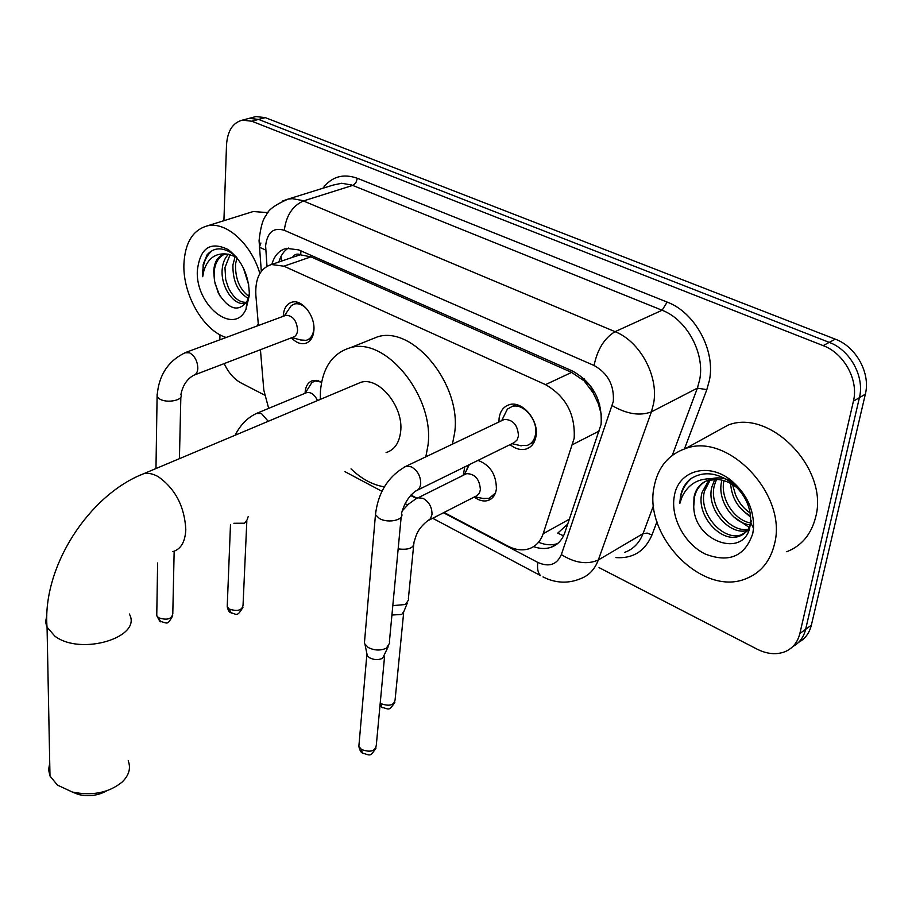 <?xml version="1.0" encoding="UTF-8"?>
<svg xmlns="http://www.w3.org/2000/svg" width="912" height="912" viewBox="0 0 912 912"><rect width="100%" height="100%" fill="white"/><g stroke="black" fill="none" stroke-linecap="round" stroke-linejoin="round"><path stroke-width="1.37" d="M305.087 393.289L305.121 392.354C305.68 385.89 308.29 381.934 312.941 380.509L321.628 382.162M477.911 460.355C490.154 464.995 496.31 474.536 496.39 488.992C495.49 495.056 492.674 498.898 487.954 500.506C483.508 501.714 478.914 500.54 474.183 496.994M463.193 475.323L464.812 466.819M283.267 316.304L283.29 315.643C283.894 308.165 286.858 303.65 292.171 302.111C302.168 299.17 315.256 315.997 313.899 330.201C313.226 337.531 310.308 341.966 305.155 343.482C300.493 344.405 295.91 342.524 291.395 337.839M498.944 421.96L499.103 418.243C500.164 411.061 503.572 406.547 509.329 404.7C521.96 400.368 538.844 419.896 536.062 435.811C534.934 442.81 531.605 447.222 526.053 449.046C520.729 450.403 515.36 448.909 509.956 444.566M444.007 512.464L507.87 546.071C515.291 549.902 522.314 550.814 528.926 548.807C535.72 546.493 540.474 541.466 543.164 533.737L574.172 438.284C575.381 414.253 565.828 396.367 545.513 384.636L283.928 266.19L271.514 264.526C260.308 268.06 255.086 278.228 255.85 295.043L258.404 325.516M601.487 414.937L598.238 403.549L593.233 392.947C591.854 387.121 588.753 383.006 583.931 380.589L584.216 378.822M583.931 380.589L593.233 392.947M294.804 256.557L300.641 254.744C297.175 253.376 294.473 254.243 292.513 257.332M563.548 535.811L557.722 533.144L567.777 524.035M583.338 380.327L571.642 372.404L310.924 256.865L301.108 254.95M410.936 495.056L416.932 498.214M260.433 349.706L263.819 390.211L268.675 408.371M246.787 118.982L249.193 118.343L258.563 119.415L829.247 342.376C850.166 349.991 864.804 376.747 859.412 397.655L805.627 629.36C803.666 637.294 799.391 643.04 792.79 646.574C799.391 643.04 803.666 637.294 805.627 629.36L859.412 397.655C864.804 376.747 850.166 349.991 829.247 342.376L258.563 119.415L249.193 118.343L246.787 118.982M253.513 117.192L255.919 116.565L265.289 117.625L835.301 339.161C856.174 346.72 870.755 373.361 865.34 394.201L811.349 625.222C809.377 633.133 805.114 638.856 798.536 642.401M533.611 546.607C539.687 548.83 545.399 549.104 550.734 547.405C557.449 545.091 562.168 540.132 564.881 532.551L601.099 424.331C602.467 400.368 592.948 382.607 572.554 371.047L298.771 249.911L286.539 248.338C279.3 250.139 274.387 255.497 271.799 264.423M223.907 220.681L226.507 145.065C227.453 130.963 232.754 122.653 242.421 120.133L251.792 121.228L823.148 345.614C844.113 353.297 858.808 380.167 853.427 401.143L799.858 633.521C797.658 642.333 792.722 648.386 785.061 651.692C776.42 654.987 767.117 654.143 757.142 649.173L599.047 567.617M219.815 339.811L219.986 334.795M264.457 395.021L240.973 382.903C234.042 379.13 228.445 372.689 224.192 363.592M278.89 261.995C280.691 255.588 283.871 250.937 288.409 248.053M557.585 543.586L557.335 543.677C551.863 545.41 546.003 545.102 539.767 542.743M654.109 486.746C657.848 467.389 668.291 454.678 685.425 448.601C727.616 431.935 787.694 494.532 774.562 543.757C770.355 561.279 760.733 572.964 745.731 578.812C702.263 596.847 643.302 535.948 654.109 486.746M713.036 433.394L728.095 425.095C770.15 408.348 829.088 468.814 815.659 517.093C811.327 534.272 801.694 545.832 786.748 551.737M693.747 506.342C693.952 542.047 744.374 558.668 749.938 526.589L750.587 522.576C751.283 507.665 745.275 494.635 732.553 483.474C717.311 472.302 703.266 470.797 690.407 478.925C685.174 483.292 681.857 489.174 680.455 496.573L679.839 503.424L682.119 496.641C689.21 482.402 701.18 476.691 718.029 479.507L707.86 480.362C700.393 483.086 695.776 488.684 694.009 497.177L693.747 506.342L694.511 496.892C696.027 490.382 699.515 485.275 704.965 481.582M752.799 533.463C745.058 556.331 729.224 563.194 705.307 554.063C684.65 544.054 670.366 517.389 674.287 496.299C677.969 470.66 708.419 461.529 731.504 480.727C746.757 493.871 754.099 509.728 753.529 528.276L752.799 533.463M710.345 479.712L704.531 491.021C697.988 513.855 723.752 541.967 741.741 534.649L748.934 529.929M708.92 480.043L702.035 492.48C695.503 515.348 721.278 543.506 739.279 536.199C744.545 534.329 748.205 530.567 750.268 524.936M750.838 523.055L751.283 520.855M716.558 479.347L714.415 485.241C708.464 506.251 730.056 532.768 748.136 529.291M714.917 479.279L711.953 486.677C705.728 508.474 729.167 535.697 747.247 530.545M723.934 480.658C720.024 498.431 734.046 520.079 750.542 523.009M721.962 480.134L721.757 480.943C716.718 499.594 732.769 523.522 750.28 524.833M750.2 512.954C743.519 508.531 738.606 502.398 735.471 494.555L732.53 484.534M730.569 483.406C731.755 498.26 738.424 509.135 750.599 516.021M732.769 481.764C725.393 478.105 718.485 477.056 712.021 478.595M737.922 488.547C731.891 483.314 725.257 480.293 718.029 479.507M742.277 509.968L750.679 517.264M733.841 516.944L749.208 527.444M692.47 477.592C684.49 483.998 680.284 492.605 679.839 503.424M226.13 337.474C203.387 330.6 182.708 294.53 183.905 264.161C184.976 242.74 192.82 229.961 207.434 225.834C226.13 221.274 251.119 243.572 259.852 273.475M248.702 212.941L253.251 211.516L268.082 212.667M214.343 279.254L213.704 271.366C214.274 261.847 217.797 256.169 224.272 254.323C218.549 257.23 215.186 262.85 214.229 271.183L214.628 281.375L218.333 293.117C228.821 309.647 238.374 312.428 246.992 301.473L249.364 293.618M249.364 295.146L246.001 309.282C233.768 336.437 195.1 304.836 197.357 270.522C200.081 247.859 210.398 240.893 228.296 249.649C242.022 260.444 249.044 275.606 249.364 295.146M236.881 257.663L231.488 253.023C221.776 246.958 213.647 247.54 207.104 254.767L203.205 264.309L202.703 276.724L203.843 270.864C207.731 258.347 215.483 252.749 227.088 254.083L224.272 254.323M230.166 254.425L224.956 267.581L225.72 279.642L228.365 287.702C233.404 297.791 239.446 302.659 246.502 302.328M228.593 254.174C224.979 257.72 222.881 262.496 222.289 268.481C220.066 285.98 233.814 306.113 244.37 303.172L246.434 302.431M236.926 257.72L235.57 264.024C235.125 278.502 239.548 289.298 248.851 296.411M235.216 256.283L232.925 264.913C232.651 280.907 237.77 292.102 248.269 298.475M243.39 267.98L248.771 285.068M236.162 256.808L227.088 254.083M258.267 323.828L257.013 326.029M215.004 283.438L219.803 295.819M212.348 250.504C205.394 256.306 202.179 265.039 202.703 276.724M49.738 763.184L48.575 769.637L49.989 776.021L57.41 785.084L72.344 792.049C92.18 796.108 108.745 792.813 122.026 782.165C128.991 775.417 131.054 768.292 128.216 760.779M386.084 452.603C394.429 449.958 399.285 442.947 400.653 431.558C403.834 406.855 379.016 376.417 360.89 382.31L356.17 384.294M320.306 399.388L320.431 391.351C322.54 367.673 332.492 353.149 350.265 347.757C385.708 336.357 434.762 396.743 427.99 445.273L425.824 456.821M368.619 340.404L377.579 336.824C413.136 325.345 461.746 384.704 454.666 432.71L452.42 444.144M384.374 486.826C372.723 485.002 361.608 479.028 351.04 468.882M106.715 790.807C98.245 795.595 88.852 796.826 78.535 794.512L72.344 792.049M519.259 445.364L526.748 445.558C531.65 443.95 534.592 440.063 535.583 433.895C538.034 419.873 523.157 402.705 512.031 406.524L507.38 409.135L503.128 417.73M417.65 490.063L514.322 442.537L517.093 439.96L518.472 435.936C517.799 425.06 513.057 419.554 504.268 419.429L502.204 420.409M389.675 643.051L386.323 648.181C380.464 650.837 374.41 650.598 368.152 647.452L364.39 643.405L364.72 639.494M388.17 646.779L382.618 658.27C378.4 660.197 374.045 660.026 369.554 657.757L367.319 655.739L366.727 652.832M300.641 339.971L306.124 340.347C310.684 339.013 313.261 335.103 313.853 328.639L313.899 326.838M307.458 309.715C303.32 305.053 299.068 303.115 294.701 303.924L291.327 305.566L287.896 310.604M194.655 374.9L292.98 337.235C295.716 336.437 297.255 334.077 297.597 330.167C296.731 320.648 292.889 315.677 286.06 315.267L284.875 315.7M479.028 460.64L477.626 460.503M468.551 464.972L466.226 470.877M429.244 520.034L477.181 495.535L479.484 492.902L480.396 489.721C479.598 479.153 474.981 473.795 466.568 473.647L464.687 474.582M408.61 599.845L405.452 604.496L392.81 605.625M407.276 603.14L404.073 611.051L401.793 614.426L391.921 615.041M482.881 498.431L489.151 498.374L495.455 492.97M318.778 380.84L315.096 380.977L311.824 382.664L308.53 387.862M317.49 400.562C314.686 394.702 311.14 392.035 306.877 392.548L305.588 393.072M248.178 516.637L247.061 519.92L244.496 523.214L233.894 523.271M599.48 430.874L572.702 444.566M280.531 257.423L282.196 260.866M598.238 403.549L599.663 404.301M300.641 254.744L301.006 250.903M571.642 372.404L545.513 384.636M569.441 519.156L543.164 533.737M310.924 256.865L283.928 266.19M265.289 117.625L251.792 121.228M835.301 339.161L823.148 345.614M865.34 394.201L853.427 401.143M811.349 625.222L799.858 633.521M443.471 512.738L537.818 562.419C548.978 567.401 556.822 564.79 561.347 554.587L613.32 401.417C614.3 385.206 607.882 373.225 594.043 365.484L284.305 230.303C273.52 227.099 267.284 232.286 265.609 245.887L266.999 266.224M282.412 201.073L288.124 199.09L292.353 198.656L302.339 200.503L615.076 331.672C640.064 341.419 658.863 376.257 653.63 403.332L651.43 411.848L697.384 388.136L699.664 379.802C705.124 353.309 686.827 319.519 662.101 310.251L351.633 184.988L341.658 183.266L332.983 185.113M322.905 188.26C331.672 176.586 343.163 173.269 357.379 178.296L667.162 302.077L662.101 310.251L615.076 331.672C604.474 337.987 597.463 349.262 594.043 365.484M260.9 243.002L259.339 247.232L265.688 250.013M667.162 302.077C695.024 312.394 715.669 350.47 709.422 380.27L706.823 389.641L684.445 448.921M656.959 521.732L651.966 534.968C645.012 551.19 632.996 558.748 615.885 557.608M612.271 405.692C626.863 414.116 639.916 416.168 651.43 411.848L598.306 560.002L643.028 533.634L653.551 505.476M561.347 554.587C574.868 563.069 587.191 564.87 598.306 560.002C594.738 569.476 588.719 575.746 580.214 578.812C569.464 583.201 558.532 583.247 547.417 578.938L542.993 576.931M624.823 552.307C633.316 549.184 639.392 542.971 643.028 533.634L647.224 533.098L651.966 534.968M672.269 455.362L697.384 388.136L706.823 389.641M284.305 230.303C286.174 215.608 292.558 205.816 303.457 200.948L353.218 185.239L355.851 182.788L357.379 178.296M410.605 495.433L416.431 498.499M537.818 562.419C537.008 568.7 537.943 573.101 540.599 575.62L432.676 518.267M172.835 551.623C180.85 549.275 185.17 541.956 185.809 529.655C184.577 506.616 175.435 488.992 158.38 476.759C153.102 473.75 148.223 472.724 143.743 473.693L139.08 475.688M129.322 614.015C142.717 637.112 81.111 656.184 54.857 636.143L46.694 626.761L45.6 621.619L46.82 615.623M384.568 656.458L376.314 745.081C375.379 751.249 370.432 752.708 361.46 749.493L358.849 746.438L359.111 743.462M363.181 753.563L362.281 752.947L361.46 749.493M375.744 511.119L375.459 514.721L379.426 518.518C388.295 523.762 404.882 519.874 401.508 513.41C404.221 503.504 408.907 496.071 415.564 491.089C418.505 490.154 420.215 487.749 420.706 483.873C420.728 476.132 417.571 470.444 411.232 466.807L406.057 466.249L403.913 467.297M174.158 551.236L172.79 613.799C171.638 619.157 166.919 620.479 158.597 617.755L156.75 615.68L156.784 613.628M160.706 621.836L158.597 617.755M157.126 394.098L157.092 396.56L159.839 399.114C167.398 403.628 184.042 400.037 180.895 394.634C182.628 385.719 186.812 379.301 193.458 375.368C196.148 374.593 197.608 372.176 197.836 368.117C197.448 360.901 194.655 355.783 189.445 352.773L184.783 352.807M403.651 612.727L395.113 699.664C394.166 705.318 389.401 706.629 380.851 703.608L380.213 703.186M382.55 707.723L381.706 707.176L380.851 703.608M398.156 548.899C408.861 550.153 414.139 547.941 413.968 542.252C416.089 536.655 416.146 530.282 427.329 521.014L430.498 518.711L432.003 514.425C432.049 507.209 429.073 501.851 423.077 498.362L417.97 497.804L415.997 498.807M246.821 521.208L243.037 605.34C241.942 610.459 237.348 611.678 229.231 609.022L227.213 606.776L227.293 604.759M231.238 613.115L229.231 609.022M268.219 421.298L261.356 413.444L256.204 413.546M487.954 500.506L491.408 498.716M305.155 343.482L307.492 342.57M526.053 449.046L530.089 447.028M281.067 256.318L281.432 261.128M298.441 255.314L271.514 264.526M255.919 116.565L242.421 120.133M332.504 185.261L288.124 199.09C275.093 204.778 267.843 210.125 266.384 215.129C262.964 218.629 260.524 227.156 259.065 240.677L261.311 271.274M344.998 471.686L381.9 491.294M405.088 503.618L407.641 504.974M557.335 543.677L550.734 547.405M685.425 448.601L728.095 425.095M739.279 536.199L741.741 534.649M732.553 483.474L731.504 480.727M750.587 522.576L753.529 528.276M207.434 225.834L253.251 211.516M246.992 301.473L246.001 309.282M231.488 253.023L228.296 249.649M360.89 382.31L143.743 473.693C89.285 494.714 41.998 566.614 47.071 627.593L49.989 776.021M350.265 347.757L377.579 336.824M376.04 748.034C370.09 756.835 370.888 755.638 362.281 752.947C360.878 752.343 359.738 750.177 358.849 746.438L366.841 654.805M512.031 406.524L516.158 404.575M501.68 420.66L507.38 409.135M504.268 419.429L406.057 466.249C388.284 476.178 378.081 492.332 375.459 514.721L364.39 643.405M530.294 443.802L534.318 441.796M511.894 443.608L521.231 445.831M401.166 517.058L389.401 641.774M367.319 655.739L365.051 644.67M172.733 615.862C167.044 625.233 168.538 623.523 159.725 621.163L156.75 615.68L157.628 562.966M294.701 303.924L298.338 302.59M284.282 315.928L291.327 305.566M286.06 315.267L185.991 352.351C168.127 360.628 158.494 375.368 157.092 396.56L155.975 468.54M308.188 339.549L311.744 338.181M291.988 337.611L302.26 340.404M180.838 397.119L179.425 458.679M394.862 702.286C389.002 711.052 389.72 709.456 381.706 707.176L380.008 705.466M464.265 474.787L469.372 464.573M466.568 473.647L415.553 499.058L408.542 504.142L402.146 510.971M492.389 496.698L494.019 495.854M474.582 496.801L484.238 498.704M413.638 545.615L408.371 598.717M242.945 607.381C236.778 617.333 237.245 614.255 230.348 612.533C229.174 612.157 228.137 610.231 227.213 606.776L230.474 524.856M315.096 380.977L316.658 380.338M305.098 393.277L311.824 382.664M306.877 392.548L257.537 412.988C248.11 417.001 240.631 424.422 235.091 435.241"/></g></svg>
